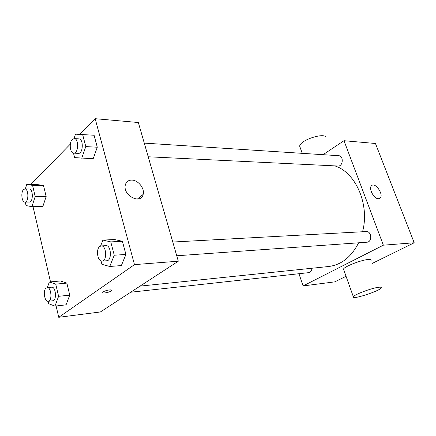 <?xml version="1.0" encoding="UTF-8"?>
<svg xmlns="http://www.w3.org/2000/svg" width="436" height="436" viewBox="0 0 436 436"><rect width="100%" height="100%" fill="white"/><g stroke="black" fill="none" stroke-linecap="round" stroke-linejoin="round"><path stroke-width="0.65" d="M323.054 154.687L343.988 140.708L375.456 143.493L414.2 242.765L372.099 263.486M346.053 276.304L334.744 281.869L303.08 285.934L298.965 273.721M144.278 143.112L338.701 155.701C343.862 155.772 343.137 166.552 338.009 166.034L148.213 156.775M130.691 292.224L308.786 272.642C310.677 272.249 311.735 270.783 311.958 268.249M343.988 140.708L383.358 245.179L303.08 285.934M172.787 242.035L366.202 231.56C371.69 230.987 372.453 242.084 366.932 242.209L176.749 255.774M334.788 165.876C355.678 172.324 369.902 204.555 362.556 231.756M358.626 242.798C351.356 256.995 341.366 264.897 328.657 266.51L140.054 286.125M378.475 198.729C374.023 199.083 368.327 188.45 371.516 185.758C375.091 181.654 384.154 194.701 380.099 198.108L378.475 198.729M383.358 245.179L414.2 242.765M343.824 270.058L343.481 269.083C344.516 266.516 361.024 260.047 367.995 259.518C370.464 259.3 371.477 259.649 371.02 260.559M300.322 147.995L299.668 146.158C300.3 139.449 327.812 131.378 325.926 138.43M378.23 287.329C371.308 288.207 354.523 294.534 353.313 296.682C349.961 300.513 379.086 291.39 381.146 287.973C381.658 287.204 380.688 286.986 378.23 287.329M79.87 134.337L95.168 118.696L138.337 122.516L178.313 261.202L100.394 311.958L58.746 317.304L56.119 305.99M50.505 281.869L33.022 206.686M100.607 246.024L102.912 240.083L114.488 239.533L122.407 241.31L125.917 254.45L121.355 265.568L109.741 266.478L101.92 264.33L101.059 260.951M25.304 188.962L26.732 184.472L37.61 184.619L43.513 185.491L46.162 196.565L42.81 206.593L31.888 206.697L26.067 205.563L25.266 202.075M95.168 118.696L134.484 264.625L58.746 317.304M30.787 184.526L70.343 144.076M47.339 287.597L49.355 281.972L60.424 280.98L66.866 283.106L69.744 295.139L66.07 304.84L54.963 306.127L48.609 303.69L48.058 301.298M73.989 138.583L75.493 134.163L94.089 135.247L97.288 147.232L93.168 158.726L74.621 157.619L73.471 153.112M134.484 264.625L178.313 261.202M131.71 180.095C138.114 179.975 144.932 188.532 143.155 194.418C141.111 204.833 122.827 195.639 125.268 185.213C126.08 181.872 128.228 180.166 131.71 180.095M111 291.03C108.64 292.747 101.212 293.793 102.994 292.142C104.553 290.387 113.344 288.899 111.398 290.708L111 291.03M82.622 134.446L85.799 146.583L81.723 158.224M73.722 153.14L78.371 153.368C83.189 153.984 83.745 138.828 78.894 138.882L74.24 138.583L72.294 139.46C68.888 142.583 70 153.287 73.722 153.14C78.518 153.761 79.069 138.523 74.24 138.583M94.089 135.247L97.288 147.232L93.168 158.726M85.799 146.583L97.288 147.232M102.912 240.083L110.771 241.893L114.265 255.218L109.741 266.478M102.051 261.099L106.776 260.761C112.106 260.772 111.235 244.967 105.943 245.653L101.217 245.909L99.779 246.476C95.675 249.234 97.604 261.78 102.051 261.099C107.365 261.115 106.488 245.223 101.217 245.909M114.488 239.533L122.407 241.31L125.917 254.45L121.355 265.568M110.771 241.893L122.407 241.31M114.265 255.218L125.917 254.45M26.732 184.472L32.569 185.349L35.196 196.549L31.888 206.697M24.939 202.075L29.37 202.059C33.343 202.38 33.25 188.701 29.283 189.001L24.852 188.957L23.506 189.606C20.606 192.227 21.773 202.402 24.939 202.075C28.896 202.402 28.803 188.657 24.852 188.957M37.61 184.619L43.513 185.491L46.162 196.565L42.81 206.593M32.569 185.349L43.513 185.491M35.196 196.549L46.162 196.565M49.355 281.972L55.737 284.136L58.593 296.317L54.963 306.127M48.216 301.292L52.723 300.796C57.034 300.671 55.884 286.419 51.633 287.188L46.156 288.022C42.733 290.283 44.543 302.028 48.216 301.292C52.505 301.167 51.355 286.85 47.126 287.613M60.424 280.98L66.866 283.106L69.744 295.139L66.07 304.84M55.737 284.136L66.866 283.106M58.593 296.317L69.744 295.139M380.099 198.108L379.167 198.636M299.668 146.158L302.23 153.336M353.313 296.682L343.481 269.083M111.202 289.962L111.398 290.708M137.373 199.078L143.155 194.418"/></g></svg>
